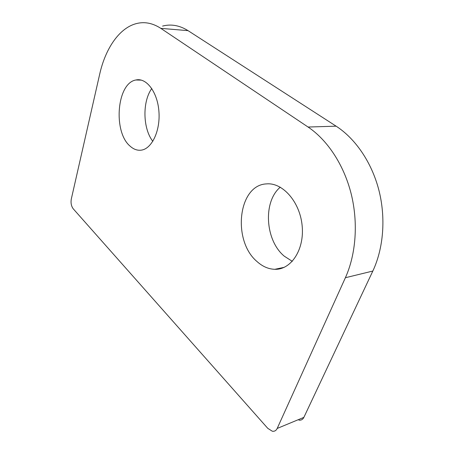 <?xml version="1.0" encoding="UTF-8"?>
<svg xmlns="http://www.w3.org/2000/svg" width="454" height="454" viewBox="0 0 454 454"><rect width="100%" height="100%" fill="white"/><g stroke="black" fill="none" stroke-linecap="round" stroke-linejoin="round"><path stroke-width="0.68" d="M160.824 28.358C152.47 22.944 144.122 21.412 135.774 23.756C118.931 28.443 105.339 48.896 99.693 74.172L71.295 199.079C70.659 202.938 71.295 206.167 73.202 208.772L267.769 428.343L272.292 431.215C274.488 431.561 276.117 430.636 277.19 428.445L345.392 277.729C356.055 254.138 358.371 222.392 351.067 193.404C343.684 164.427 327.26 139.906 308.073 127.035L160.824 28.358L188.047 30.651C179.585 25.367 171.096 23.846 162.577 26.088M257.009 261.544C232.051 240.699 238.038 184.874 266.566 183.893C282.581 182.355 299.958 201.814 302.148 225.746C304.566 249.672 291.037 269.943 274.84 269.307C268.462 269.097 262.514 266.509 257.009 261.544M130.162 146.199C112.933 132.171 116.701 83.02 135.945 79.983C146.489 77.475 157.634 92.224 158.94 111.712C160.404 131.172 151.63 149.122 141.041 150.178C137.199 150.597 133.572 149.275 130.162 146.199M298.931 420.132C301.144 420.427 302.79 419.507 303.874 417.368L372.83 271.044C383.562 248.247 385.979 217.727 378.818 189.897C371.565 162.084 355.283 138.544 336.125 126.172L188.047 30.651M292.308 261.345L284.283 256.181C265.147 240.467 262.798 201.712 280.271 187.179M152.828 141.33C142.828 128.664 142.204 101.702 151.784 88.513M308.073 127.035L336.125 126.172M277.19 428.445L303.874 417.368M345.392 277.729L372.83 271.044M284.249 267.321L274.84 269.307M141.353 80.125L135.945 79.983"/></g></svg>
